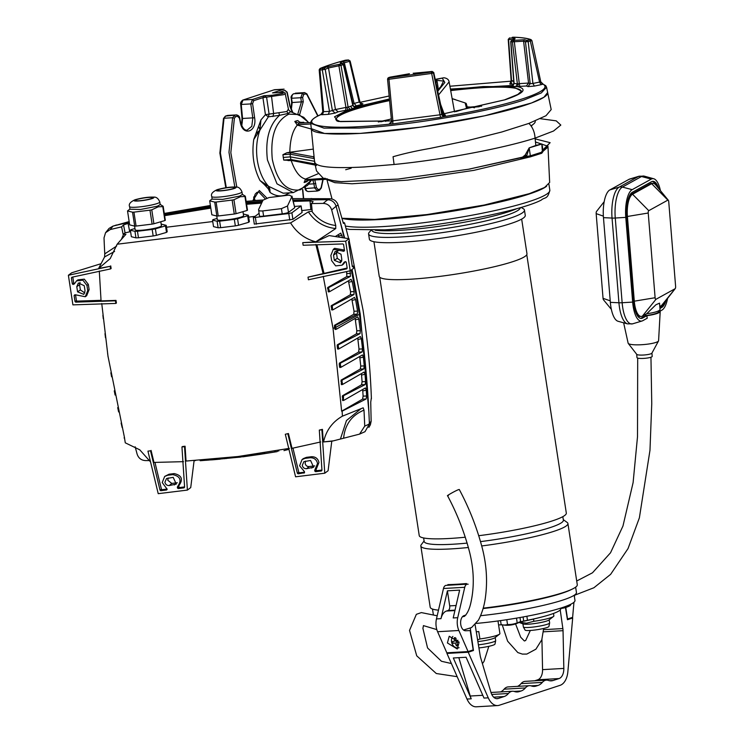 <?xml version="1.0" encoding="UTF-8"?>
<svg xmlns="http://www.w3.org/2000/svg" width="744" height="744" viewBox="0 0 744 744"><rect width="100%" height="100%" fill="white"/><g stroke="black" fill="none" stroke-linecap="round" stroke-linejoin="round"><path stroke-width="1.12" d="M458.927 647.754L459.057 647.708A6.64 5.264 71.9 0 1 458.927 647.754A6.64 5.264 71.9 0 1 451.72 642.584A6.64 5.264 71.9 0 1 451.543 641.746A6.64 5.264 71.9 0 1 452.863 636.418M459.011 642.063A12.378 0.586 165.4 0 1 456.816 642.584A12.378 7.533 77.5 0 0 458.025 645.55A12.22 5.338 -34.4 0 1 456.481 645.894A12.378 7.533 -102.5 0 1 455.272 642.928A12.378 0.586 165.4 0 1 453.189 643.346A12.22 11.281 81.9 0 1 452.901 642.388A12.22 11.281 81.9 0 1 452.687 641.421A12.378 0.586 -14.6 0 0 454.77 641.003A12.378 7.533 -102.5 0 1 454.361 637.766A12.22 4.343 -175.6 0 1 455.142 637.571M455.951 638.175A12.378 7.533 77.5 0 0 456.314 640.658A12.378 0.586 -14.6 0 0 457.941 640.277M455.272 642.928L453.189 643.346M456.481 645.894L457.43 644.267M456.816 642.584L458.927 641.886M454.77 641.003L456.277 640.5M455.988 638.594L454.361 637.766M456.016 640.593L456.491 642.416M596.707 211.287A1.99 0.716 89.3 0 0 596.549 211.426A1.99 0.716 89.3 0 0 596.167 213.584A1.99 0.716 89.3 0 0 596.167 213.63L603.049 298.335A1.99 0.716 89.3 0 0 603.477 299.776L611.354 309.365M623.639 322.812L628.141 343.189A15.28 2.706 -4.6 0 0 628.261 343.43A15.28 2.706 -4.6 0 0 639.654 344.807A15.28 2.706 -4.6 0 0 655.743 342.491A15.28 2.706 -4.6 0 0 658.514 340.966A15.28 2.706 -4.6 0 0 658.589 340.715L660.207 311.411A19.26 3.413 175.4 0 1 656.617 313.652A19.26 3.413 175.4 0 1 646.861 315.689L647.234 318.227L642.816 320.664A23.603 8.482 89.3 0 1 642.091 320.98L632.67 323.817A26.347 9.467 89.3 0 1 622.142 302.734L632.66 302.092L625.778 217.378L615.26 218.029A6.64 1.172 175.4 0 1 612.052 218.066L603.468 217.648L610.35 302.352A23.603 8.482 89.3 0 0 618.022 321.259L627.508 323.873L632.67 323.817M659.314 310.415A19.26 3.413 175.4 0 1 660.207 311.411M628.261 343.43L636.762 354.386A7.635 1.349 -4.6 0 0 642.463 355.074A7.635 1.349 -4.6 0 0 650.507 353.921A7.635 1.349 -4.6 0 0 651.893 353.158L658.514 340.966M609.857 189.915L619.194 187.116L638.296 176.56A26.347 9.467 89.3 0 1 639.115 176.207L629.694 179.044A23.603 8.482 89.3 0 0 628.968 179.36L609.857 189.915A23.603 8.482 89.3 0 0 603.421 217.118A23.603 8.482 89.3 0 0 603.468 217.648M636.706 354.311L636.976 357.604A7.635 1.349 -4.6 0 0 642.314 358.459A7.635 1.349 -4.6 0 0 650.777 357.287A7.635 1.349 -4.6 0 0 652.2 356.367L651.93 353.075M658.821 310.722L658.877 311.438A17.93 3.171 175.4 0 1 655.538 313.605A17.93 3.171 175.4 0 1 645.857 315.577L645.746 314.266M656.459 311.699A19.26 3.413 175.4 0 1 646.703 313.736L655.892 304.77L659.537 303.152L660.04 309.374A19.26 3.413 175.4 0 1 656.459 311.699M675.617 286.394A1.99 0.716 -90.7 0 1 675.617 286.44A1.99 0.716 -90.7 0 1 675.236 288.598A1.99 0.716 -90.7 0 1 675.078 288.737L655.976 299.293A1.99 0.716 -90.7 0 1 655.111 297.73L648.229 213.017A1.99 0.716 -90.7 0 1 648.768 210.673L667.87 200.117A1.99 0.716 -90.7 0 1 668.307 200.248A1.99 0.716 -90.7 0 1 668.735 201.689L675.617 286.394M658.71 188.558A20.925 7.524 89.3 0 0 652.916 181.322A20.925 7.524 89.3 0 0 651.493 181.722L632.381 192.278A20.925 7.524 89.3 0 0 626.681 216.392A20.925 7.524 89.3 0 0 626.718 216.867L633.6 301.571A20.925 7.524 89.3 0 0 641.189 318.432A20.925 7.524 89.3 0 0 642.602 318.041L646.861 315.689M667.87 200.117L651.651 183.675A18.935 6.808 -90.7 0 1 652.934 183.322L651.697 183.331A18.935 6.808 89.3 0 0 650.414 183.694L631.303 194.249A18.935 6.808 89.3 0 0 629.099 196.667M648.229 213.017L627.415 216.476A18.935 6.808 -90.7 0 1 627.378 216.058A18.935 6.808 -90.7 0 1 632.549 194.24L648.768 210.673M645.857 315.577L641.365 318.051L642.602 318.041M659.965 308.444L661.714 307.477A20.925 7.524 89.3 0 0 665.917 300.511M661.714 307.477L659.919 307.802M660.133 311.094L661.928 310.108A23.603 8.482 -90.7 0 0 667.591 298.372M660.43 190.659A23.603 8.482 89.3 0 0 653.762 178.765A23.603 8.482 89.3 0 0 651.279 179.099L641.505 176.514A6.64 6.082 -118.9 0 0 638.296 176.56L628.968 179.36M610.35 302.352L618.934 302.771L612.052 218.066A26.347 9.467 89.3 0 1 612.005 217.481A26.347 9.467 89.3 0 1 619.194 187.116A6.64 6.082 61.1 0 1 622.403 187.079L632.168 189.655L651.279 179.099M632.168 189.655A23.603 8.482 89.3 0 0 625.778 217.378M632.66 302.092A23.603 8.482 89.3 0 0 642.091 320.98M636.371 313.773A18.935 6.808 89.3 0 0 639.924 316.46L641.161 316.442A18.935 6.808 -90.7 0 1 634.297 301.181L655.111 297.73M660.477 307.495A20.925 7.524 89.3 0 0 663.601 303.468M656.329 185.656A20.925 7.524 89.3 0 0 652.293 181.406M640.565 318.376A20.925 7.524 89.3 0 0 641.365 318.051M646.703 313.736L642.444 316.088A18.935 6.808 -90.7 0 1 641.161 316.442M675.236 288.598L663.034 304.194A18.935 6.808 -90.7 0 1 661.556 305.524L659.807 306.491M650.414 183.694L651.651 183.675L632.549 194.24L631.303 194.249M626.681 216.485L627.415 216.476L634.297 301.181L633.572 301.19M652.934 183.322A18.935 6.808 -90.7 0 1 655.743 184.949L668.307 200.248M457.29 210.031A3.99 0.502 -8.7 0 0 459.234 209.706M518.373 196.955A104.951 13.16 171.3 0 1 382.109 219.099A104.951 13.16 171.3 0 1 370.438 219.592M546.617 186.26A106.941 13.411 171.3 0 1 380.956 219.471A106.941 13.411 171.3 0 1 341.989 218.355M437.426 89.596L437.556 89.373A11.29 1.414 -8.7 0 0 437.295 88.927M437.556 89.373L436.737 89.308L437.556 89.373L438.067 87.457L437.174 81.617L436.356 81.552A11.29 1.414 -8.7 0 0 436.096 81.105A11.29 1.414 -8.7 0 0 435.566 80.975M290.523 111.74L288.095 113.451L279.521 115.339C269.161 124.908 265.124 139.751 267.422 159.876L277.001 183.833L293.257 192.622L307.532 185.461L311.466 180.16L300.483 189.785C286.542 191.999 277.149 181.834 272.304 159.29C270.118 135.873 275.652 120.816 288.904 114.13L298.902 114.567L308.109 122.007L303.719 117.292L290.634 111.712L288.579 109.889L285.231 93.772L283.594 94.693L262.911 97.659L263.981 95.734L266.575 97.111L262.92 97.687L265.441 114.688L268.361 116.836L269.096 114.111L265.441 114.688L260.958 119.896L253.741 139.537L259.935 130.098L260.958 119.896M314.61 162.164L311.28 128.675A119.561 14.992 -8.7 0 0 360.096 133.409A119.561 14.992 -8.7 0 0 484.558 115.813A119.561 14.992 -8.7 0 0 547.649 92.498L546.561 87.262L541.307 92.926L524.148 99.91C488.473 111.953 409.516 125.457 359.454 128.08L323.966 128.135L310.75 123.346L311.28 128.675L324.524 133.464L360.096 133.409L421.058 127.085L484.558 115.813L531.467 102.998L543.948 97.231L547.649 92.498L551.192 109.563L545.994 115.72L528.77 123.448L501.8 131.995L467.706 140.579L430.023 148.428C416.426 150.79 404.104 153.552 393.065 156.733L394.097 164.489L364.151 166.972C330.708 168.711 314.228 166.842 314.693 161.355M299.348 122.044L301.32 122.397L300.26 122.555M299.413 122.109L297.842 120.593A31.174 18.628 86.7 0 0 295.935 121.04A31.174 18.628 86.7 0 0 294.791 121.486L297.312 125.113C292.578 130.749 290.086 139.798 289.825 152.25L286.831 152.762L282.906 154.706L283.724 160.081L292.299 160.509L290.885 159.514L283.724 160.081M291.025 160.072C294.903 171.315 299.748 177.649 305.561 179.072L304.129 182.503A31.174 18.628 86.7 0 0 305.291 182.187A31.174 18.628 86.7 0 0 307.142 181.406L308.472 179.955M308.602 179.899L307.142 181.406L308.23 179.713M341.961 218.262L374.585 219.434L427.103 214.551L484.232 205.037L529.337 193.654L544.543 187.516L549.649 182.475L548.012 147.052M327.072 179.648L334.847 182.671L352.042 183.777L407.582 180.122L473.835 170.367L528.51 157.3M542.822 151.469L547.872 147.145M547.965 146.261L535.466 141.974M531.151 125.708A102.96 12.918 -8.7 0 0 535.243 121.17L535.206 120.965M528.77 123.448L529.57 124.062C532.937 127.903 534.759 132.59 535.048 138.124L553.536 131.018L560.818 125.076L556.224 120.853L540.367 118.705M314.34 158.602L313.438 156.77L314.052 156.519M315.103 163.299L315.251 164.006L315.103 163.299M316.135 165.633L316.944 164.647M341.152 181.648L398.096 179.081L468.525 169.26L522.149 157.458L525.227 154.985L529.179 147.861L535.847 145.471L535.048 138.124C503.344 148.344 442.634 159.728 394.097 164.489M535.131 138.877L550.141 142.681L542.72 150.055M542.562 148.037L541.799 143.936L535.847 145.471M303.664 122.267L301.255 122.407A29.23 17.465 86.7 0 0 298.772 123.216L310.778 122.518M311.317 129.037L297.312 125.113M313.308 149.098L289.825 152.25M286.831 152.762L291.109 152.687L290.067 154.166L282.906 154.706M283.204 157.458L290.374 156.872L314.526 161.281M314.991 163.159L314.647 164.591M529.179 147.861L541.809 144.057L542.46 146.735M525.227 154.985L526.761 155.626L529.189 147.954L530.351 155.812L529.57 157.077L527.701 157.384L529.57 157.077M524.641 155.701L526.11 156.426L526.761 155.626L526.873 156.389L530.351 155.812L542.423 151.99L541.762 151.637M527.831 157.365L526.873 156.389L520.614 158.072L527.58 157.375M521.711 157.728L520.614 158.072L521.367 157.682M301.394 122.397L303.803 122.258M315.577 165.149L291.862 160.509L288.03 160.583M299.776 122.258L297.842 120.593M294.791 121.486L298.772 123.216L298.251 124.704L296.782 124.573M520.614 158.072L521.191 157.747M317.948 173.798L305.561 179.072M307.402 180.392L304.129 182.503M541.799 143.936L542.423 151.99L541.744 153.255L529.737 157.049M288.095 113.451L286.896 111.507L278.87 112.716L279.521 115.339L268.361 116.836L259.935 130.098L258.828 126.871M286.896 111.507L288.049 109.703M289.797 192.817L285.203 195.123C280.088 196.742 275.038 195.839 270.053 192.436L269.839 188.976L268.538 186.298L260.009 180.532C253.751 168.237 251.658 154.566 253.741 139.537M269.839 188.976L269.737 189.841L269.839 188.976L268.314 188.846L270.053 192.436M266.575 97.111L269.096 114.111L278.87 112.716M236.806 187.135L230.826 152.66L234.397 118.24L235.495 116.808L237.42 116.204L239.438 118.157L240.293 122.351C242.73 136.719 257.164 132.134 254.625 117.775L252.597 103.639L253.723 100.663L262.911 97.659M266.817 197.997L259.293 190.501L252.746 200.787M302.538 189.618L303.385 198.388M322.868 179.509L321.101 187.618L320.06 189.041L318.283 189.646L316.46 187.674L314.824 179.974M299.711 114.446L303.254 101.733L302.659 97.445L303.719 94.479L305.496 93.884L306.853 94.507L317.781 116.036M278.516 92.572L285.008 90.415L286.952 92.386L289.862 106.234L292.085 111.842M264.399 184.605L268.314 188.846L268.538 186.298L264.399 184.605L260.009 180.532M256.522 133.148L259.935 130.098C256.643 139.398 255.778 149.516 257.35 160.453C259.117 171.325 262.846 179.936 268.538 186.298L283.185 193.198L293.22 192.622M235.495 116.808L234.258 115.59L232.63 117.738L234.397 118.24M253.044 200.759L255.183 194.128L256.922 192.417L258.661 191.822L265.069 198.611M312.824 180.085L313.922 183.833L315.763 183.47M308.695 184.131L313.922 183.833L314.619 188.037L317.614 190.948L319.399 190.343L321.296 187.99L323.138 179.49M308.248 191.561L317.037 191.059L318.283 189.646M305.496 93.884L304.603 92.6M318.032 115.906L306.863 93.837L304.584 92.609L295.573 93.177L304.222 92.675L302.436 93.279L300.799 97.734L302.659 97.445M303.719 94.479L302.436 93.279L293.638 93.781C292.346 94.46 291.722 95.948 291.778 98.255L300.799 97.734L301.394 102.012L297.944 113.534M292.615 111.916L290.095 106.067L287.184 92.21L285.008 90.415M273.773 92.861L275.141 92.767M273.894 89.894L283.734 89.224L272.537 92.926L280.721 92.461C284.013 92.34 284.552 92.693 282.348 93.521L272.164 95.26L263.981 95.734L252.486 99.464L250.765 103.918L252.597 103.639M253.723 100.663L252.486 99.464L243.037 100.003L241.251 104.467L250.765 103.918L252.811 118.054L251.788 126.341L247.12 130.135C244.562 130.535 242.377 127.884 240.563 122.174L239.698 117.971C239.568 116.483 238.517 115.46 236.555 114.911L237.42 116.204M226.939 115.636L236.183 114.976L225.609 116.092L224.037 118.231L232.63 117.738L228.975 152.287L234.816 186.977M246.134 201.354L263.078 200.015L255.09 200.462L253.844 196.807M316.46 187.674L305.598 188.558C306.221 190.687 307.216 191.664 308.593 191.496M291.295 109.721L292.197 102.542L291.509 98.087M241.781 125.829L242.572 118.64L241.251 104.467M225.386 116.129L227.376 115.487L225.386 116.129L223.488 118.482L219.861 153.078L225.804 187.758M295.954 93.102L295.182 93.298M241.521 125.271L242.256 122.472M241.316 124.778L241.893 123.337M241.019 123.932L242.079 121.7M385.643 121.412A46.147 5.785 171.3 0 1 391.316 118.733M467.176 106.913A46.147 5.785 171.3 0 1 474.514 107.815M246.311 202.526L262.455 201.326M292.969 200.043L313.968 199.885M127.178 222.735L129.251 222.205M164.396 214.216L210.552 206.46M352.061 269.43L360.245 314.126L368.857 411.562M338.883 216.811L344.667 238.034M335.814 206.395L338.074 204.981L343.403 223.442L344.556 222.93L348.676 238.675M327.676 200.108L329.973 198.722C333.972 199.039 336.679 201.131 338.074 204.981M329.973 198.722L292.597 198.611M311.104 198.49L313.308 198.797M114.595 225.702L129.158 221.582M368.847 427.409L370.391 424.787L371.144 421.216L369.052 423.782M371.144 421.216L370.735 402.151L371.33 397.993M345.002 224.576L344.556 222.93L343.096 222.298M242.972 211.659L243.586 215.676A13.28 1.665 171.3 0 1 241.084 217.071A13.28 1.665 171.3 0 1 226.52 219.88A13.28 1.665 171.3 0 1 217.322 219.694L216.755 216.011M239.494 196.137L242.358 194.528L241.967 191.924A15.28 1.916 171.3 0 1 239.094 193.533A15.28 1.916 171.3 0 1 222.344 196.76A15.28 1.916 171.3 0 1 211.761 196.546L212.161 199.15L222.726 199.373L239.494 196.137M244.953 196.509L240.461 196.704L233.932 199.736L236.062 213.677L247.082 210.459A18.265 2.288 -8.7 0 0 247.482 210.161L245.343 196.221A18.265 2.288 171.3 0 1 244.953 196.509L247.082 210.459M242.33 194.314L245.343 196.221M219.024 189.422A8.798 1.107 -8.7 0 0 217.369 190.352A8.798 1.107 -8.7 0 0 223.46 190.483A8.798 1.107 -8.7 0 0 233.114 188.613A8.798 1.107 -8.7 0 0 234.76 187.693A8.798 1.107 -8.7 0 0 228.668 187.562A8.798 1.107 -8.7 0 0 219.024 189.422M238.554 225.255L248.663 222.307L247.668 215.788L237.559 218.745L238.554 225.255A18.265 2.288 -8.7 0 1 235.337 225.878L220.624 227.683A18.265 2.288 -8.7 0 1 218.113 227.766L213.519 226.622L212.514 220.112A18.265 2.288 171.3 0 1 213.23 219.573L217.127 218.438M243.344 214.123A18.265 2.288 171.3 0 1 243.781 214.114L248.384 215.258L249.379 221.777M248.384 215.258A18.265 2.288 171.3 0 1 247.668 215.788M237.559 218.745A18.265 2.288 171.3 0 1 234.332 219.359L235.337 225.878M234.332 219.359L219.629 221.163L220.624 227.683M219.629 221.163A18.265 2.288 171.3 0 1 217.118 221.256L218.113 227.766M217.118 221.256L212.514 220.112M216.839 216.03L214.709 202.089L209.696 200.843L211.826 214.784L216.839 216.03A18.265 2.288 -8.7 0 0 218.234 215.983L234.276 214.021A18.265 2.288 -8.7 0 0 236.062 213.677M234.276 214.021L232.137 200.071L216.104 202.043L218.234 215.983M209.696 200.843A18.265 2.288 171.3 0 1 209.827 200.731L212.124 198.936M216.104 202.043A18.265 2.288 171.3 0 1 214.709 202.089M233.932 199.736A18.265 2.288 171.3 0 1 232.137 200.071M379.7 277.196L419.235 535.587A74.391 9.328 -8.7 0 0 449.608 538.47A74.391 9.328 -8.7 0 0 465.326 537.215M521.665 219.099L526.966 253.769A74.725 9.374 171.3 0 1 487.311 268.324A74.725 9.374 171.3 0 1 409.739 279.27A74.725 9.374 171.3 0 1 379.235 276.368L373.934 241.707M423.634 537.959L424.173 541.493A70.41 8.835 -8.7 0 0 452.91 544.227A70.41 8.835 -8.7 0 0 467.167 543.101M424.089 540.944L421.243 544.748A74.391 9.328 -8.7 0 0 420.834 546.003A74.391 9.328 -8.7 0 0 451.199 548.895A74.391 9.328 -8.7 0 0 468.413 547.491M521.116 207.418L523.339 208.738A78.845 9.886 171.3 0 1 524.455 210.078L525.264 215.36A78.845 9.886 171.3 0 1 483.414 230.724A78.845 9.886 171.3 0 1 401.565 242.274A78.845 9.886 171.3 0 1 369.387 239.215L368.578 233.923A78.845 9.886 171.3 0 1 369.238 232.314L370.958 230.398M524.455 210.078A78.845 9.886 171.3 0 1 482.605 225.432A78.845 9.886 171.3 0 1 400.756 236.983A78.845 9.886 171.3 0 1 368.578 233.923M447.925 585.258L447.832 584.626A74.391 9.328 -8.7 0 0 456.611 584.263A74.391 9.328 -8.7 0 0 466.46 583.556L466.562 584.189M420.834 546.003L430.199 607.234A74.391 9.328 -8.7 0 0 438.486 610.164M520.242 207.669A75.06 9.412 171.3 0 1 479.899 222.261A75.06 9.412 171.3 0 1 402.476 233.151A75.06 9.412 171.3 0 1 371.87 230.38M516.941 208.608A78.845 9.886 171.3 0 1 399.742 230.352A78.845 9.886 171.3 0 1 375.302 230.287M478.801 535.699A74.391 9.328 -8.7 0 0 566.314 513.081L526.78 254.69M480.568 541.604A70.41 8.835 -8.7 0 0 563.375 520.196L562.827 516.661M481.749 545.947A74.391 9.328 -8.7 0 0 567.914 523.497A74.391 9.328 -8.7 0 0 567.142 522.428L563.282 519.638M527.812 601.282A70.41 8.835 -8.7 0 1 483.172 608.146A74.391 9.328 -8.7 0 0 577.279 584.728L567.914 523.497M450.659 585.11L450.576 584.552M448.437 495.467C444.084 497.252 454.621 491.124 458.36 489.71L459.262 489.478C469.306 508.245 477.006 527.905 482.372 548.458C486.539 564.938 487.58 581.064 485.488 596.837C484.465 605.244 482.121 613 478.457 620.124L471.575 627.545L463.512 630.029M541.818 83.43L543.092 84.146C548.709 87.504 541.976 92.368 522.902 98.738C502.944 105.155 476.523 111.154 443.619 116.724L440.56 117.357L440.011 114.809L391.539 121.012L387.587 79.264M442.475 113.06L445.47 115.199L444.717 116.241L443.619 116.724L441.266 114.381L440.011 114.809L431.65 73.424L388.963 79.273L392.916 121.272L392.72 123.913L389.856 124.108L391.781 121.17M391.549 121.095L391.065 122.788L389.307 123.839L389.856 124.108C328.169 130.86 294.298 126.21 320.776 114.65L322.952 111.693L329.48 111.377L328.318 114.344L322.422 114.688L323.575 111.712L319.985 69.964L319.362 69.75L319.985 69.964L320.357 68.411C326.467 65.816 334.763 63.1 345.253 60.255L344.974 60.329M346.899 107.303L345.941 107.415L345.653 110.261L347.867 109.935L346.899 107.303L348.099 107.09L350.219 109.377L347.867 109.935L334.512 116.817L338.297 121.458L391.521 120.919L340.315 121.607L335.749 119.542L338.659 114.836L353.084 108.81L389.493 99.491M450.501 89.54L483.219 86.555L512.644 86.657L521.572 91.103L517.833 94.442L504.506 99.882L442.885 113.981M521.274 91.661A93.66 11.746 -8.7 0 0 521.265 91.307A93.66 11.746 -8.7 0 0 483.033 87.671A93.66 11.746 -8.7 0 0 450.687 90.619M532.192 125.057A99.724 12.508 171.3 0 1 531.449 126.089M541.028 84.695L543.092 84.146L540.47 81.886L539.577 82.082L541.028 84.695L534.369 86.081L532.918 83.458L530.184 83.691L528.556 83.049L519.275 83.635L519.768 86.378L526.408 85.997L528.556 83.049L523.59 41.19L514.327 41.729L514.076 40.353L524.65 39.72L523.59 41.19L525.459 41.822L526.547 40.353L524.65 39.72M513.592 37.237L513.109 37.228C521.349 37.498 527.105 38.288 530.398 39.59L531.914 40.632L540.786 81.849L542.869 83.84M345.653 110.261L338.167 111.823L335.46 109.545L329.48 111.377L322.273 69.834L325.212 69.294L332.447 110.819L335.237 113.06L328.318 114.344M354.953 107.09L353.651 106.16L356.199 107.201L354.842 107.861L352.823 105.536A97.12 12.183 -8.7 0 0 350.387 106.318A97.12 12.183 -8.7 0 0 348.099 107.09L341.012 65.398L338.892 65.797L345.941 107.415L335.46 109.545L328.504 67.955L325.212 69.294L323.835 68.169L320.571 68.485M442.913 114.009L505.148 99.761C523.655 93.484 527.812 89.113 517.601 86.648L515.778 86.657L517.368 83.858L518.345 83.774L517.601 86.648L519.768 86.378M514.085 83.412L517.368 83.858L512.421 41.878L513.444 40.399L511.9 40.195L510.896 41.664L514.085 83.412L512.57 86.22L511.816 85.858L512.774 85.532L513.871 83.3L510.709 41.571L512.021 40.074C515.471 39.051 515.973 38.428 513.537 38.195L509.463 38.018L508.58 39.506L511.574 81.142L512.346 80.65M389.307 123.839L391.372 122.221M391.065 122.788L391.53 121.058L387.568 79.245L388.963 79.273L388.991 77.404L397.073 76.362M444.717 116.241L441.266 114.381M431.939 71.87L433.436 72.931L433.724 72.521L432.236 71.471L431.343 72.038L431.65 73.424L433.436 72.931L441.731 114.13L442.485 113.088L433.706 72.438M534.369 86.081L527.998 86.611L530.184 83.691L525.459 41.822L528.184 41.59L527.459 40.278L526.547 40.353M513.779 84.267L509.845 84.128L511.574 81.142L513.713 81.198M361.017 103.639C363.407 103.574 363.518 103.862 361.361 104.504L356.348 105.862L354.107 103.444L352.898 103.844M355.028 107.09L355.483 107.043C353.874 106.913 354.163 106.522 356.348 105.862M361.361 104.504L359.25 102.04L354.107 103.444L344.314 62.784L342.473 63.398M359.101 101.677L349.513 61.334L344.314 62.784L343.17 61.575C339.831 62.598 339.441 63.203 341.998 63.407L339.748 64.235L341.012 65.398A99.566 12.49 -8.7 0 1 343.207 64.672L341.97 63.5M346.332 60.106L345.104 60.273C334.586 63.128 326.225 65.863 320.041 68.495L320.357 68.411M389.596 100.589A93.66 11.746 -8.7 0 0 336.102 119.645A93.66 11.746 -8.7 0 0 336.195 119.979M336.483 120.454A93.66 11.746 -8.7 0 0 337.385 121.207M341.812 63.965L341.282 63.259L342.268 63.38L343.598 64.43L353.233 105.257M511.277 41.311L510.896 41.664A99.566 12.49 -8.7 0 1 512.421 41.878L514.327 41.729L519.275 83.635L518.345 83.774M531.867 40.595L528.184 41.59L532.918 83.458L539.577 82.082L530.026 39.739L531.095 39.665C527.533 38.279 521.628 37.46 513.351 37.2L512.17 37.349M449.897 86.23L511.193 81.152L508.217 39.386L513.09 39.72M512.616 39.878L513.537 38.195M349.327 60.971L348.434 60.115L343.17 61.575M360.775 103.686L361.751 103.676L359.929 101.826L350.136 61.008L348.49 59.966L346.09 60.125L348.434 60.115M319.985 69.964L322.273 69.834L322.849 68.355M327.165 66.82L328.504 67.955L338.892 65.797L339.041 64.375L327.165 66.82L323.835 68.169M481.666 106.169A93.66 11.746 -8.7 0 0 470.348 107.08M389.41 119.459A93.66 11.746 -8.7 0 0 378.333 121.979M352.823 105.536L343.291 64.356M408.214 74.102L396.989 76.372M388.694 77.804L387.578 79.217L388.108 77.925L389.884 77.181L409.423 73.749M387.875 78.818L388.991 77.404M432.236 71.471L413.748 73.219C415.431 73.6 418.891 73.414 424.117 72.652L431.492 71.489M512.3 37.321L513.109 37.228M509.594 37.888L508.217 39.386M479.22 106.745A90.954 11.411 -8.7 0 0 472.226 107.294M387.671 120.23A90.954 11.411 -8.7 0 0 380.835 121.802M476.281 631.842A18.535 2.325 -8.7 0 0 478.764 631.516L479.899 638.975A18.535 2.325 -8.7 0 0 499.54 634.148A18.535 2.325 -8.7 0 0 499.903 633.572L497.978 620.97M477.881 641.57A13.28 1.665 -8.7 0 0 494.909 637.748L499.54 634.148M479.899 638.975L477.601 639.868M478.411 644.825A13.28 1.665 -8.7 0 0 495.671 640.677A13.28 1.665 -8.7 0 0 495.671 640.593L495.197 637.524M478.922 647.922A12.071 1.516 -8.7 0 0 494.974 644.109L495.671 640.677M294.754 207.697L291.955 196.118L291.89 196.611L289.537 195.17L287.677 195.263L269.058 197.551L263.004 200.155L258.605 209.548L259.47 216.104A5.31 0.67 -8.7 0 0 263.608 216.123L282.227 213.835A5.31 0.67 -8.7 0 0 288.467 212.384L287.491 206.004L291.89 196.611L294.754 207.697L288.467 212.384M254.383 224.065L292.894 219.331L302.111 212.431L301.106 205.921L294.624 206.451M259.042 213.342L253.323 217.639L288.774 213.547L291.899 212.821L301.106 205.921M258.605 209.548C258.373 210.71 259.777 211.166 262.809 210.915L281.427 208.627L287.491 206.004M565.766 607.457L567.533 618.999L572.62 617.334L573.959 602.268M574.433 596.893L574.573 595.312M435.779 81.97A11.29 1.414 -8.7 0 0 436.356 81.552L437.174 81.617M435.844 83.468L436.356 81.552M435.231 79.394L443.843 77.767L435.268 79.589M449.116 81.868L438.579 94.925M440.606 104.318L444.084 113.776M437.528 90.043L440.746 86.76L443.591 81.031L435.417 80.259M466.534 108.392L465.186 102.942L466.19 103.416L467.464 107.908A3.99 0.502 171.3 0 1 466.534 108.392L455.691 111.674M465.186 102.942L452.38 98.747M237.522 456.584L237.689 457.235L240.833 457.058L200.183 460.722L220.243 459.15M218.141 458.583L218.308 459.215L239.103 457.179M243.074 456.807L277.103 451.645M243.707 455.756L243.781 456.667L239.438 457.021M277.066 451.645L259.303 454.482M169.223 485.562C166.935 485.609 165.494 484.493 164.908 482.233L166.535 478.531L173.203 477.35L176.282 484.093L169.223 485.562L171.78 483.433L177.267 482.735M168.2 477.964L167.772 480.233L171.78 483.433M302.269 465.363C302.845 467.632 304.287 468.748 306.593 468.692L313.643 467.223L310.564 460.471L303.896 461.661L302.269 465.363M314.638 465.865L309.141 466.553C307.012 466.637 305.672 465.577 305.142 463.354L305.561 461.085M289.37 448.372L237.978 456.528L186.056 461.057L185.079 446.223L182.503 446.539L181.945 446.958L184.605 487.171L184.056 487.841L178.188 488.566L177.444 487.99L178.83 486.957L178.969 485.553C183.368 479.285 181.768 475.295 174.17 473.593L169.037 474.226L164.759 476.383M177.444 487.99L177.583 486.585C181.982 480.317 180.383 476.327 172.785 474.626L167.651 475.258L164.675 476.439L162.229 482.558L167.177 489.254L166.628 489.98L160.76 490.705L160.034 490.184L150.511 450.817L147.935 451.134L150.511 450.817M304.538 472.384L303.998 473.11L304.417 471.594L299.609 465.791L302.045 459.569L305.012 458.388L310.146 457.755C314.108 457.662 316.581 459.569 317.567 463.484L314.693 470.338L314.814 471.119L316.2 470.087L316.079 469.306L314.693 470.338L314.954 469.715M303.357 458.592L306.398 457.355L311.541 456.723C315.521 456.677 317.995 458.583 318.953 462.452L316.498 468.562L315.112 469.594M113.041 226.074L110.205 229.571L105.527 232.751L109.043 228.427L113.041 226.074A1045.106 1009.069 53.3 0 1 129.261 222.261M164.508 214.942A1045.106 1009.069 53.3 0 1 210.682 207.334M246.45 203.447A1045.106 1009.069 53.3 0 1 262.037 202.219M293.089 200.499A1045.106 1009.069 53.3 0 1 327.62 199.718C331.871 199.969 334.698 202.154 336.083 206.255A1045.106 1009.069 53.3 0 1 344.147 237.95M351.261 270.035A1045.106 1009.069 53.3 0 1 359.38 314.321A1045.106 1009.069 53.3 0 1 369.405 424.015L364.997 431.687L359.575 434.115L364.746 426.098L369.405 424.015M107.592 353.251L108.029 356.441M104.988 333.638L105.49 337.729M103.258 318.637L102.895 315.251M105.527 232.751L104.02 237.903A1044.204 1008.194 -126.7 0 0 104.774 253.871L104.569 256.95L98.599 268.491L110.168 266.296L68.383 275.261L71.712 272.788L100.496 263.869M149.702 460.564L145.564 460.592C141.295 460.359 138.477 458.183 137.101 454.063L135.166 446.8M150.548 461.95L139.779 449.822L125.28 442.829L124.388 437.249M122.156 427.549L121.114 423.048M118.631 411.944L117.701 407.619M115.088 395.027L114.26 390.86M111.591 376.799L110.856 372.744M108.206 357.269L107.992 356.441M218.02 459.346L211.501 459.894M239.112 457.244L240.117 457.123M200.145 460.722L199.987 460.108L200.527 460.685M185.079 446.223L184.521 446.642L187.395 490.091L190.724 487.608L194.072 460.834L195.756 460.415M359.575 434.115L333.526 440.82L323.277 441.955L331.778 441.211L328.095 470.738L324.765 473.212L321.892 429.762L322.44 429.353L319.316 430.088L321.892 429.762M288.951 449.348L283.976 450.613M275.029 451.673L274.49 451.013M257.219 454.519L256.689 453.877L256.847 454.593M259.256 454.482L245.353 456.472L245.269 455.542M243.781 456.667L245.353 456.472M364.746 426.098L364.002 410.13L363.174 407.814L342.426 416.156L342.119 411.162L366.122 398.989L366.634 395.966L366.243 390.154L365.378 387.95L343.877 400.319L343.44 399.519L343.542 395.724L365.137 384.602L365.611 381.579L365.006 374.269L364.104 372.065L342.631 384.425L341.961 381.179L342.24 380.044L363.825 368.922L364.253 365.899L363.398 357.111L362.449 354.925L340.994 367.276L340.296 364.197L340.557 363.063L362.133 351.94L362.523 348.917L361.342 338.706L360.347 336.53L338.92 348.88L338.176 345.932L338.408 344.788L359.994 333.665L360.338 330.652L358.775 319.064L357.734 316.898L336.325 329.248L335.674 327.416L359.38 314.321M336.325 329.248L335.823 328.457L334.8 328.69L334.456 326.421L335.507 326.374L335.674 327.416M338.92 348.88L338.436 348.08L337.413 348.313L337.795 349.131L338.846 348.889M340.994 367.276L340.538 366.476L339.515 366.708L339.878 367.527L340.919 367.294L339.85 367.536L339.515 366.708L339.255 364.244L340.296 364.197M342.631 384.425L342.184 383.625L341.171 383.858L341.524 384.676L342.547 384.443M343.877 400.319L343.44 399.519L342.426 399.742L342.779 400.56L343.802 400.337L342.752 400.579M336.083 206.255L331.675 209.938L335.749 225.506L335.739 228.557L315.754 241.819L329.164 235.569L349.01 238.722L349.354 240.972L348.48 241.623L352.321 266.733L353.195 266.082L353.539 268.333L350.21 270.807L345.681 241.205L302.734 242.646L315.754 241.819C304.938 238.889 296.549 232.584 290.606 222.912L117.143 244.218L110.224 258.577L98.599 268.491M335.274 236.546L340.817 233.095M340.743 233.123L342.64 237.717M336.483 251.9L338.064 250.951M350.061 270.844L350.433 276.387L328.792 287.51L328.625 288.644L329.629 291.667L351.084 279.298M328.495 291.927L329.629 291.667M351.019 279.326L352.2 281.464L354.125 291.583L353.93 294.587L332.317 305.71L332.522 308.983L333.052 309.764L354.507 297.395M354.442 297.423L355.576 299.572L357.557 311.104L357.306 314.117L335.711 325.24L335.507 326.374M327.62 199.718L323.212 203.41C327.472 203.642 330.299 205.818 331.675 209.938M323.212 203.41L311.429 203.549L313.112 201.643L310.034 200.917L293.322 201.41M261.618 203.112L246.58 204.275M110.205 229.571L121.598 226.864L123.532 224.921L129.372 222.977M164.619 215.676L210.803 208.106M117.143 244.218L125.931 234.276L123.123 234.286L121.598 226.864M115.85 303.431L115.45 300.818L116.008 300.399L116.408 303.013L115.85 303.431L72.912 304.873L68.383 275.261M79.999 282.394L79.571 284.71L80.371 289.918L84.825 292.959M104.569 256.95L114.585 251.435M101.742 303.506L107.982 356.144L124.536 437.853L124.071 437.946M183.498 461.661L153.98 462.433L151.069 450.408M116.008 300.399L101.063 300.901L99.305 271.039M115.45 300.818L75.702 302.148L75.023 301.571L74.112 295.619L75.423 294.791L85.281 296.744L87.736 290.625L86.936 285.417L82.882 280.172L76.548 280.869L74.344 283.938L73.061 284.459L72.317 283.892L71.405 277.931L71.889 277.214L110.568 268.919L111.126 268.5L110.726 265.887M315.837 244.441L323.119 273.625L308.016 277.159L346.695 268.863L347.188 268.138L346.276 262.186L345.532 261.609L344.24 262.13L342.035 265.199L335.665 265.887L331.657 260.66L330.857 255.452L333.312 249.333L342.538 250.998L343.923 249.965L344.556 250.254M323.249 276.303L333.052 328.504L341.645 411.181L342.119 411.162M342.426 416.156C332.41 421.894 326.123 430.469 323.556 441.889M323.277 441.955L322.44 429.353M320.683 441.964L292.011 448.334L288.43 433.529L285.305 434.264L295.582 476.802L324.765 473.212M187.395 490.091L158.221 493.672L147.935 451.134M334.8 328.69L335.191 329.499L336.251 329.267M358.775 319.064L355.344 319.836L355.074 318.599M355.344 319.836L356.822 330.82L360.338 330.652M359.994 333.665L356.432 333.833L356.822 330.82M356.432 333.833L337.274 344.844L337.413 348.313L337.795 349.131L338.883 348.889M361.342 338.706L357.901 339.478L357.65 338.241M357.901 339.478L359.008 349.085L362.523 348.917M362.133 351.94L358.571 352.107L359.008 349.085M358.571 352.107L339.422 363.118L339.255 364.244M363.825 368.922L360.263 369.08L360.747 366.057L359.724 356.655M360.263 369.08L341.115 380.091L341.524 384.676M365.006 374.269L361.556 375.041L361.352 373.823M361.547 375.041L362.096 381.746L365.611 381.579M365.137 384.602L361.575 384.769L362.096 381.746M361.575 384.769L342.426 395.78L342.779 400.56M366.243 390.154L362.784 390.935L362.598 389.717M362.774 390.935L363.118 396.134L366.634 395.966M366.122 398.989L362.561 399.156L363.118 396.134M362.561 399.156L341.645 411.181M335.739 228.557C324.142 227.292 315.01 221.731 308.36 211.873L312.192 211.064L311.429 203.549M335.711 325.24L334.54 325.286L334.456 326.421M334.54 325.286L353.735 314.284L354.032 311.262L351.828 299.097M332.522 308.983L331.498 309.216L331.945 310.016L332.968 309.783L331.917 310.025M332.317 305.71L331.154 305.765L331.945 310.016M331.154 305.765L350.35 294.754L350.591 291.741L348.425 280.981M329.081 290.895L328.067 291.118L328.532 291.918L329.546 291.685M328.792 287.51L327.639 287.565L328.532 291.918M327.639 287.556L346.844 276.554L346.63 271.579M308.016 277.159L308.416 279.772L350.21 270.807M352.2 265.924L353.195 266.082M340.203 261.423L341.822 260.493M341.58 261.432L337.274 258.28L336.474 253.072L336.837 250.858M338.892 237.122L338.195 234.741M349.01 238.722L345.681 241.205M308.36 211.873L290.606 222.912M312.015 209.38L301.822 210.599M254.997 216.355L248.673 217.127M212.738 221.545L166.507 227.218M130.572 231.635L125.057 232.853L123.123 234.286M85.049 290.951L83.812 294.364L77.571 291.871L76.781 286.663L78.408 282.962L84.258 285.743L85.049 290.951M75.181 294.819L74.112 295.619L74.651 294.884M72.568 277.066L71.405 277.931L71.889 277.214M110.568 268.919L110.168 266.296M285.305 434.264L288.43 433.529M287.882 433.947L297.395 473.314L298.13 473.835L304.491 472.738M297.395 473.314L298.781 472.282L292.95 448.148M316.2 470.087L316.935 470.654L315.549 471.696L321.417 470.971L321.966 470.301L319.316 430.088M333.052 328.504L334.642 327.546M347.169 268.026L323.119 273.625M323.947 273.011L316.935 244.795M344.481 250.458L343.933 251.193L344.481 250.458L343.57 244.506L342.882 243.93L303.143 245.26L302.734 242.646M75.702 302.148L77.097 301.115L101.017 300.316M154.957 462.433L161.42 489.152L162.145 489.673L160.76 490.705M184.521 446.642L181.945 446.958M178.709 486.176L177.323 487.208L178.969 485.553M315.549 471.696L314.814 471.119M334.335 260.335L340.575 262.827L341.812 259.414L341.012 254.206L335.163 251.426L333.535 255.127L334.335 260.335L337.274 258.28M344.463 250.319L343.17 251.286L344.435 250.821M343.17 251.286L342.538 250.998M72.81 277.019L73.703 282.859L72.317 283.892M86.936 285.417L88.322 284.375L84.314 279.158L77.934 279.837L76.595 280.841M88.322 284.375L89.122 289.593L87.736 290.625M85.309 296.717L86.667 295.712L89.122 289.593M75.525 294.782L76.409 300.539L75.023 301.571M316.339 468.683L316.079 469.306M316.935 470.654L321.957 470.041M298.781 472.282L299.516 472.803L304.51 472.189M345.43 261.628L343.384 264.204M334.661 248.329L343.923 249.965M77.097 301.115L76.409 300.539M74.54 283.418L73.703 282.859M178.83 486.957L179.574 487.534L184.586 486.92M167.149 489.059L162.145 489.673M519.08 622.43L523.246 623.993A13.28 1.665 -8.7 0 0 528.296 624.197A13.28 1.665 -8.7 0 0 548.877 620.068L553.499 616.469A18.535 2.325 -8.7 0 0 553.871 615.893L553.499 613.447M533.522 619.054L533.866 621.296L526.529 623.193L518.735 622.161M522.902 623.863L523.376 626.941A13.28 1.665 -8.7 0 0 523.395 627.015A13.28 1.665 -8.7 0 0 528.798 627.452A13.28 1.665 -8.7 0 0 542.32 625.565A13.28 1.665 -8.7 0 0 549.63 622.998A13.28 1.665 -8.7 0 0 549.639 622.914L549.165 619.845M523.395 627.015L525.087 630.075A12.071 1.516 -8.7 0 0 529.998 630.484A12.071 1.516 -8.7 0 0 542.283 628.764A12.071 1.516 -8.7 0 0 548.942 626.429L549.63 622.998M533.866 621.296A18.535 2.325 -8.7 0 0 553.499 616.469M565.468 607.541L567.458 619.715L572.685 618.004L567.858 671.758A17.54 10.481 -93.3 0 1 560.092 685.326L499.233 705.266A17.54 10.481 -93.3 0 1 497.615 705.572A17.54 10.481 -93.3 0 1 488.259 697.835L468.227 652.218L473.454 650.507L470.292 628.271M475.1 624.635L480.187 655.641A10.63 6.352 -93.3 0 0 480.643 657.668L490.928 692.301A10.63 6.352 86.7 0 0 497.215 698.681A10.63 6.352 86.7 0 0 498.201 698.495L504.116 696.551A19.93 11.904 86.7 0 0 508.412 693.501A13.28 7.942 -93.3 0 1 512.504 691.241A13.28 7.942 -93.3 0 1 514.448 691.529A19.93 11.904 86.7 0 0 517.378 691.957A19.93 11.904 86.7 0 0 519.219 691.604L521.079 690.999A19.93 11.904 86.7 0 0 525.366 687.949A13.28 7.942 -93.3 0 1 529.458 685.68A13.28 7.942 -93.3 0 1 531.411 685.968A19.93 11.904 86.7 0 0 534.341 686.405A19.93 11.904 86.7 0 0 536.182 686.052L538.033 685.447A19.93 11.904 86.7 0 0 542.33 682.397A13.28 7.942 -93.3 0 1 546.422 680.128A13.28 7.942 -93.3 0 1 548.375 680.416A19.93 11.904 86.7 0 0 551.295 680.844A19.93 11.904 86.7 0 0 553.145 680.49L559.06 678.556A10.63 6.352 86.7 0 0 563.831 668.419L563.041 630.679A10.63 6.352 -93.3 0 0 562.864 628.559L560.223 609.968M468.227 652.218L446.958 653.437L466.99 699.053A17.54 10.481 86.7 0 0 476.346 706.8L497.615 705.572M458.834 657.659L470.227 696.021A17.54 10.481 86.7 0 0 471.24 698.811L453.319 657.984L466.079 657.25L484 698.077L488.259 697.835M572.685 618.004L570.146 618.143M534.657 680.807L537.791 679.784A10.63 6.352 86.7 0 0 542.562 669.637L541.93 639.431M546.422 680.128L525.152 681.355A13.28 7.942 86.7 0 0 521.06 683.615L542.33 682.397M517.536 686.368A19.93 11.904 86.7 0 0 521.06 683.615M529.458 685.68L508.189 686.907A13.28 7.942 86.7 0 0 504.097 689.177L525.366 687.949M500.573 691.929A19.93 11.904 86.7 0 0 504.097 689.177M512.504 691.241L491.235 692.459A13.28 7.942 86.7 0 0 490.984 692.487M470.915 650.656L473.454 650.507M449.357 652.655L446.958 653.437M458.983 221.033A7.97 0.995 -8.7 0 0 462.052 220.512M509.621 625.155A26.57 26.57 0 0 1 502.526 624.867A9.086 1.144 -8.7 0 0 502.526 624.867A9.086 1.144 -8.7 0 0 502.572 624.876A25.129 15.773 -104.6 0 0 506.19 624.876A9.086 1.144 -8.7 0 0 509.668 624.514A25.129 24.608 118.9 0 0 515.174 623.556A9.086 1.144 -8.7 0 0 517.982 622.821A25.129 8.826 84 0 0 518.912 622.523A26.57 26.57 0 0 1 510.961 624.997A26.552 9.328 -96 0 1 510.803 625.016A24.617 21.325 133.4 0 1 509.621 625.155A24.617 21.325 133.4 0 1 508.943 625.211M518.912 622.523A25.129 8.826 84 0 0 518.949 622.505A25.129 8.826 84 0 0 519.87 621.863L520.54 621.184L519.982 617.529M515.174 623.556L517.22 622.877L516.494 618.134M506.785 619.706L507.529 624.56L509.668 624.514M517.22 622.877L517.982 622.821M502.526 624.867L501.14 624.56L500.535 620.617M506.19 624.876L507.529 624.56M562.241 607.625A25.129 23.473 100.6 0 0 564.733 607.281A25.129 23.473 100.6 0 0 567.319 606.602A9.086 1.144 -8.7 0 0 569.653 605.876A25.129 4.464 82.6 0 0 569.858 605.811A25.129 4.464 82.6 0 0 570.555 605.039L570.815 604.24M564.073 607.913A24.617 21.464 -152.2 0 1 563.487 608.053A24.617 21.464 -152.2 0 1 563.161 608.118A24.617 21.464 -152.2 0 1 562.231 608.285A26.552 8.872 78.7 0 1 562.083 608.313A26.57 26.57 0 0 1 560.53 608.508M567.319 606.602L569.262 605.886L569.132 605.03M447.414 642.956L449.237 636.25L459.113 642.277L457.281 648.991L447.414 642.956M465.893 615.018L464.042 615.623A7.635 4.566 -93.3 0 0 460.676 623.909A7.635 4.566 -93.3 0 0 465.549 630.745L470.217 630.614L473.175 649.912L468.088 651.577L446.819 652.804L437.593 631.721A13.28 7.942 -93.3 0 1 436.468 618.924L443.48 588.504A5.31 3.171 -93.3 0 1 446.158 585.361L467.418 584.142A5.31 3.171 -93.3 0 1 468.143 584.235M468.088 651.577L458.853 630.494A13.28 7.942 -93.3 0 1 457.727 617.697L464.749 587.286A5.31 3.171 -93.3 0 1 467.418 584.142M447.404 590.829L449.702 605.876A3.99 2.381 -93.3 0 1 447.99 610.545L446.447 611.047A13.28 7.942 86.7 0 0 440.987 618.664L447.404 590.829L459.634 590.122L453.208 617.957L457.727 617.697M160.806 221.749L161.42 225.767A13.28 1.665 171.3 0 1 158.918 227.162A13.28 1.665 171.3 0 1 144.355 229.98A13.28 1.665 171.3 0 1 135.157 229.784L134.59 226.102M157.328 206.228L160.202 204.619L159.802 202.015A15.28 1.916 171.3 0 1 156.928 203.624A15.28 1.916 171.3 0 1 140.179 206.851A15.28 1.916 171.3 0 1 129.596 206.637L129.995 209.241L140.56 209.464L157.328 206.228M162.787 206.609L158.295 206.795L151.767 209.827L153.906 223.767L164.917 220.55A18.265 2.288 -8.7 0 0 165.317 220.252L163.187 206.311A18.265 2.288 171.3 0 1 162.787 206.609L164.917 220.55M160.165 204.405L163.187 206.311M136.859 199.522A8.798 1.107 -8.7 0 0 135.203 200.443A8.798 1.107 -8.7 0 0 141.295 200.573A8.798 1.107 -8.7 0 0 150.948 198.704A8.798 1.107 -8.7 0 0 152.604 197.783A8.798 1.107 -8.7 0 0 146.503 197.653A8.798 1.107 -8.7 0 0 136.859 199.522M156.398 235.346L166.498 232.398L165.503 225.878L155.394 228.836L156.398 235.346A18.265 2.288 -8.7 0 1 153.171 235.969L138.458 237.773A18.265 2.288 -8.7 0 1 135.957 237.857L131.353 236.713L130.358 230.203A18.265 2.288 171.3 0 1 131.074 229.663L134.962 228.529M161.178 224.214A18.265 2.288 171.3 0 1 161.615 224.204L166.219 225.348L167.214 231.868M166.219 225.348A18.265 2.288 171.3 0 1 165.503 225.878M155.394 228.836A18.265 2.288 171.3 0 1 152.176 229.45L153.171 235.969M152.176 229.45L137.463 231.263L138.458 237.773M137.463 231.263A18.265 2.288 171.3 0 1 134.952 231.347L135.957 237.857M134.952 231.347L130.358 230.203M134.683 226.13L132.544 212.189L127.531 210.933L129.661 224.874L134.683 226.13A18.265 2.288 -8.7 0 0 136.078 226.074L152.111 224.111A18.265 2.288 -8.7 0 0 153.906 223.767M152.111 224.111L149.972 210.171L133.939 212.133L136.078 226.074M127.531 210.933A18.265 2.288 171.3 0 1 127.661 210.822L129.968 209.027M133.939 212.133A18.265 2.288 171.3 0 1 132.544 212.189M151.767 209.827A18.265 2.288 171.3 0 1 149.972 210.171M519.814 621.91L527.477 620.273A54.47 6.835 -8.7 0 0 542.702 616.767A54.47 6.835 -8.7 0 0 550.551 614.47A54.47 6.835 -8.7 0 0 560.651 609.41L560.641 609.327M498.573 624.886L502.228 624.811L507.622 641.17L517.833 652.572L522.372 654.097L526.826 654.069L535.913 649.177L541.799 639.775L543.659 628.457M476.16 623.435A69.741 8.751 -8.7 0 0 561.86 607.755A69.741 8.751 -8.7 0 0 574.973 600.417L574.191 595.274M480.652 615.697A72.4 9.077 -8.7 0 0 562.827 600.073A72.4 9.077 -8.7 0 0 576.442 592.457L575.633 587.156M571.411 589.499A72.4 9.077 171.3 0 1 561.794 593.303A72.4 9.077 171.3 0 1 483.061 608.555M432.497 609.057L433.306 614.358A72.4 9.077 -8.7 0 0 433.343 614.516M438.467 610.22A72.4 9.077 171.3 0 1 437.23 610.024M551.434 595.99A70.41 8.835 171.3 0 1 483.135 608.285M639.115 176.207L644.276 176.151A26.347 9.467 89.3 0 0 641.505 176.514L622.403 187.079A26.347 9.467 89.3 0 0 615.214 217.443A26.347 9.467 89.3 0 0 615.26 218.029L622.142 302.734A6.64 1.172 -4.6 0 1 618.934 302.771A26.347 9.467 89.3 0 0 627.508 323.873M603.049 298.335L610.229 300.836M603.356 216.132L596.167 213.63M661.556 305.524L675.078 288.737M655.976 299.293L642.444 316.088M345.402 226.037A106.941 13.411 -8.7 0 0 382.053 226.641A106.941 13.411 -8.7 0 0 493.067 210.971A106.941 13.411 -8.7 0 0 549.825 190.138L549.825 190.138C547.556 199.885 544.775 196.89 541.269 200.08C519.08 211.715 436.133 227.162 384.592 229.859L349.541 229.422L346.118 228.733M313.996 156.026L313.438 156.77L291.109 152.687M298.251 124.704L310.815 123.978M314.963 163.913L290.885 159.514L290.374 156.872L290.067 154.166L314.256 158.584M305.207 179.648L325.286 178.29M306.621 179.369L307.523 180.383L326.839 179.276M536.768 153.869L536.126 155.115M272.164 95.26L271.579 96.748L273.643 113.851L272.909 116.576M320.06 189.041L319.399 190.343M320.748 188.241L321.101 187.618L320.748 188.241M306.853 94.507L306.268 93.614L306.853 94.507M292.197 102.542L303.254 101.733M242.265 118.482L254.625 117.775M243.037 100.003L274.294 89.764L243.037 100.003M224.037 118.231L220.391 152.901L226.297 187.683M305.598 188.558L305.375 187.525M234.044 188.567A9.96 1.246 -8.7 0 0 231.849 187.125A9.96 1.246 -8.7 0 0 218.085 189.478A9.96 1.246 -8.7 0 0 220.28 190.92A9.96 1.246 -8.7 0 0 234.044 188.567M440.56 117.357L392.72 123.913M354.842 107.861L350.219 109.377M389.159 95.995L360.105 102.328L389.159 96.004M449.897 86.239L511.193 81.17M322.422 114.688L320.776 114.65M390.061 122.797L391.307 122.267M338.167 111.823L335.237 113.06M444.103 114.92L445.47 115.199M527.998 86.611L526.408 85.997M389.438 98.98L355.483 107.043M450.408 89.047L512.942 85.439M509.845 84.128L510.198 83.319M515.778 86.657L512.57 86.22M350.387 106.318L352.461 108.624M431.343 72.038L389.159 77.822M339.748 64.235L339.041 64.375M345.253 60.255L346.09 60.125M413.171 73.247L413.748 73.219M408.735 73.907L409.395 73.768M530.026 39.739L527.459 40.278M514.076 40.353L513.444 40.399M289.769 220.066L288.774 213.547M281.427 208.627L282.227 213.835M262.809 210.915L263.608 216.123M255.397 217.648L256.392 224.167M301.05 206.004L302.045 212.524M291.899 212.821L292.894 219.331M437.779 91.196L444.847 82.472L442.308 78.269M238.238 456.491L238.415 457.142M221.182 458.927L221.126 458.295M218.894 458.509L219.052 459.132M203.103 459.876L203.159 460.48M200.74 460.052L200.899 460.657M240.47 456.881L240.414 456.202M257.582 454.463L257.405 453.766M259.628 453.431L259.693 454.138M264.483 452.668L264.576 453.691M275.392 451.608L275.196 450.892M277.54 450.492L277.605 451.236M306.593 468.692L309.141 466.553M167.651 475.258L169.037 474.226M311.541 456.723L310.146 457.755M104.774 253.871L116.65 246.032M121.412 239.391L123.616 234.221M226.009 457.82L226.074 458.602M224.502 458.75L224.437 457.978M222.307 458.183L222.363 458.834M218.169 458.583L218.336 459.206M207.985 459.476L208.05 460.192M206.469 460.313L206.413 459.606M204.284 459.783L204.34 460.406M364.002 410.13C351.773 415.254 344.993 424.526 343.644 437.946M241.651 456.76L241.586 456.044M260.874 453.989L260.809 453.245M262.92 452.91L263.004 453.914M278.786 451.069L278.712 450.287M361.156 408.586L346.462 420.546L340.51 438.755M337.274 344.844L338.408 344.788M338.176 345.932L337.125 345.979M339.422 363.118L340.557 363.063M363.398 357.111L359.947 357.883M360.747 366.057L364.253 365.899M341.115 380.091L342.24 380.044M340.929 381.226L341.961 381.179M342.426 395.78L343.542 395.724M342.231 396.915L343.254 396.859M335.749 225.506C325.733 224.251 317.716 219.461 311.699 211.119M353.735 314.284L357.306 314.117M354.032 311.262L357.557 311.104M352.154 300.334L355.576 299.572M331.08 306.891L332.131 306.844M350.35 294.754L353.93 294.587M350.591 291.741L354.125 291.583M348.778 282.227L352.2 281.464M327.574 288.691L328.625 288.644M346.844 276.554L350.433 276.387M347.02 273.541L350.582 273.373M338.622 235.997L342.035 235.234M129.707 231.737L128.08 223.265M310.034 200.917L310.797 209.492M125.057 232.853L123.532 224.921M79.571 284.71L76.781 286.663M77.571 291.871L80.371 289.918M161.42 489.152L160.034 490.184M174.366 484.939L176.914 482.8M314.284 465.93L311.727 468.06M333.535 255.127L336.474 253.072M299.516 472.803L298.13 473.835M174.17 473.593L172.785 474.626M178.188 488.566L179.574 487.534M306.398 457.355L305.012 458.388M74.447 283.427L73.061 284.459M466.99 699.053L471.24 698.811M482.782 695.305L470.227 696.021M562.864 628.559L543.659 629.666M543.557 631.805L563.041 630.679M563.831 668.419L542.562 669.637M559.06 678.556L537.791 679.784M553.145 680.49L549.425 680.704M538.033 685.447L531.011 685.847M536.182 686.052L532.462 686.266M521.079 690.999L514.058 691.399M515.508 691.818L519.219 691.604M491.765 694.459L508.412 693.501M504.116 696.551L493.653 697.156M496.22 698.607L498.201 698.495M443.48 588.504L464.749 587.286M436.468 618.924L440.987 618.664M437.593 631.721L458.853 630.494M454.919 610.564L446.447 611.047M449.702 605.876L456.081 605.514M455.012 610.136L447.99 610.545M151.878 198.657A9.96 1.246 -8.7 0 0 149.684 197.216A9.96 1.246 -8.7 0 0 135.929 199.569A9.96 1.246 -8.7 0 0 138.124 201.01A9.96 1.246 -8.7 0 0 151.878 198.657M523.711 621.082L523.079 616.971M527.477 620.273L526.864 616.264M596.549 211.426L604.202 201.652M653.762 178.765L644.276 176.151M548.923 184.261L549.825 190.138M314.638 162.369L316.507 170.925L323.184 178.169L335.088 181.145L342.156 181.703M468.246 169.316L526.054 156.361M326.69 178.811C329.462 178.69 318.897 179.025 341.468 181.666L341.468 181.666M470.738 168.86L468.525 169.26M345.69 169.734L351.177 168.218M542.702 149.86L548.012 146.187M541.744 153.255L542.85 151.767L542.45 146.689M521.014 157.775L527.701 157.384M332.038 199.029L326.923 179.611M326.021 179.323L307.458 180.392M285.231 93.772C285.826 92.805 284.366 92.358 280.841 92.433L273.197 92.879M303.636 198.388L302.771 189.469M317.037 191.059L317.614 190.948M274.666 89.699L284.106 89.15M227.738 115.413L236.555 114.911M253.639 197.439L254.597 200.638M304.928 187.907L305.049 188.502C305.245 190.092 306.305 191.106 308.211 191.561M291.034 109.145L291.657 102.486L291.229 98.199C290.672 96.953 291.406 95.492 293.443 93.818M241.502 125.215L242.032 118.584L240.712 104.402C240.219 103.044 240.917 101.593 242.814 100.049M349.262 241.037L363.035 310.016C367.536 339.459 370.326 369.015 371.396 398.691M164.275 213.444L210.403 205.474M114.055 225.832L116.483 224.976M241.967 191.924C240.517 188.399 238.489 186.763 235.885 187.023C230.631 186.828 224.418 187.702 217.229 189.646C212.468 191.803 210.645 194.11 211.761 196.546M457.16 676.677L436.291 673.515L416.733 655.827L409.516 630.428L416.352 614.339L421.346 612.591L437.184 615.79M464.498 616.302C467.511 613.465 469.715 608.564 471.11 601.58C474.412 586.039 473.919 569.644 469.65 552.392C464.563 532.63 457.188 513.732 447.535 495.699M423.401 625.602L436.812 629.591M482.419 663.648L484.037 661.379L488.827 646.331M462.396 616.785L464.396 616.367M451.394 663.536L441.452 661.267L427.558 647.959L422.899 628.327L423.466 625.76M320.041 68.495L319.176 69.871L322.775 111.749L321.343 114.325C314.005 117.468 310.481 120.472 310.75 123.346M546.561 87.262L545.817 85.755L541.762 83.384M391.818 121.746L391.214 122.351M431.511 71.471L433.733 72.475L442.494 113.069L443.973 114.967M511.184 81.124L509.993 83.449L511.798 82.965M512.746 85.551L513.258 85.393M387.568 79.245L387.819 78.325M531.914 40.632L531.095 39.665M513.946 40.055L514.244 39.227L511.863 40.102M414.352 73.256L413.18 73.237M254.318 224.149L253.323 217.639M515.564 623.9L520.698 637.236L524.381 640.975L525.683 640.482L530.332 630.456M576.712 581.008L592.484 572.796L610.526 552.783L622.97 526.017L633.107 482.605L637.506 436.682L637.692 358.106M574.21 595.395L593.889 587.76L610.629 574.349L628.029 548.588L639.375 517.852L649.977 450.287L651.753 403.62L650.954 357.232M436.096 81.105L436.83 81.384M443.843 77.767C446.977 78.176 448.744 79.561 449.125 81.914L454.528 111.898M452.129 98.608L455.421 99.64M333.526 440.82L331.573 441.257M237.494 456.584L237.662 457.244M274.462 451.022L274.657 451.766M335.163 329.508L336.288 329.257M341.496 384.685L342.593 384.443M302.045 459.569L303.431 458.537M333.312 249.333L334.698 248.301M342.035 265.199L343.421 264.167M563.487 608.053A26.57 26.57 0 0 0 569.858 605.811M159.802 202.015C158.351 198.49 156.324 196.862 153.72 197.113C148.475 196.918 142.253 197.792 135.073 199.736C130.302 201.894 128.48 204.2 129.596 206.637M519.74 621.975A332.122 332.122 0 0 0 542.702 616.767"/></g></svg>
